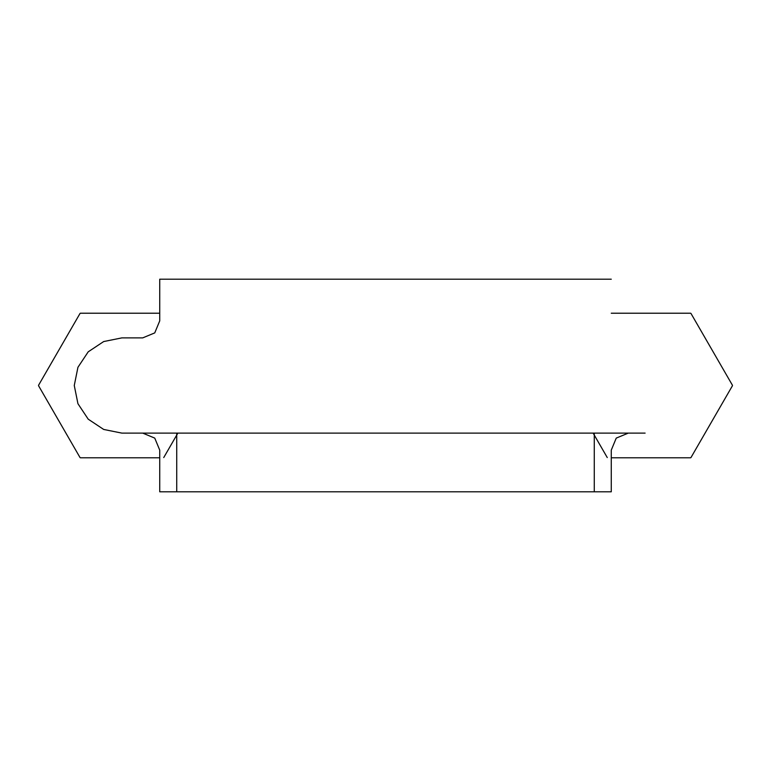 <?xml version="1.0" encoding="UTF-8"?>
<svg xmlns="http://www.w3.org/2000/svg" width="771" height="771" viewBox="0 0 771 771"><rect width="100%" height="100%" fill="white"/><g stroke="black" fill="none" stroke-linecap="round" stroke-linejoin="round"><path stroke-width="1.16" d="M176.732 491.792L176.732 433.119M628.278 433.119L616.251 438.101L611.268 450.129L611.268 491.792L159.732 491.792L159.732 450.129L154.749 438.101L142.722 433.119M645.105 433.119L121.885 433.119L103.68 429.447L88.212 419.173L77.938 403.705L74.267 385.5L77.938 367.295L88.212 351.827L103.68 341.553L121.885 337.881L142.722 337.881L154.749 332.899L159.732 320.871L159.732 279.208L611.268 279.208M594.268 491.792L594.268 433.119M159.732 313.219L80.406 313.219A83.335 83.335 0 0 0 80.03 313.44L38.55 385.278A83.335 83.335 0 0 0 38.55 385.722L80.03 457.56A83.335 83.335 0 0 0 80.406 457.781L159.732 457.781M163.741 457.56L177.86 433.119M611.268 457.781L690.594 457.781A83.335 83.335 0 0 0 690.97 457.56L732.45 385.722A83.335 83.335 0 0 0 732.45 385.278L690.97 313.44A83.335 83.335 0 0 0 690.594 313.219L611.268 313.219M593.14 433.119L607.259 457.56"/></g></svg>
